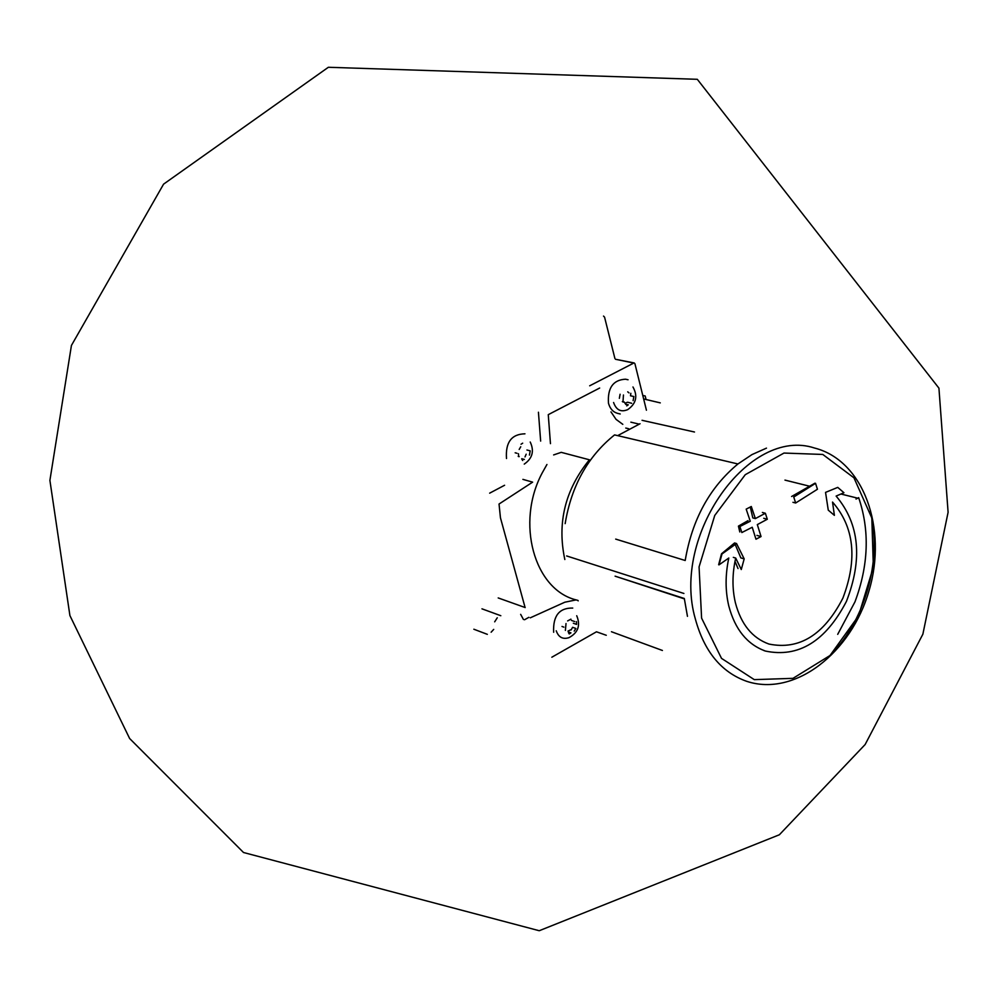 <?xml version="1.0" encoding="UTF-8"?>
<svg xmlns="http://www.w3.org/2000/svg" width="998" height="998" viewBox="0 0 998 998"><rect width="100%" height="100%" fill="white"/><g stroke="black" fill="none" stroke-linecap="round" stroke-linejoin="round"><path stroke-width="1.5" d="M487.336 634.341L473.85 629.227M481.959 608.83L500.809 615.716M491.128 632.208L493.698 629.401M646.055 399.499L645.195 395.981L642.774 395.433M497.266 617.774L494.684 621.829M615.691 539.107L685.202 560.502C692.101 519.596 709.678 487.411 737.934 463.97L614.568 434.903C587.847 456.36 571.38 485.939 565.155 523.638M856.022 499.062L858.667 497.64C869.832 530.512 868.609 565.255 854.974 601.844L837.709 634.341M642.051 420.308L694.496 432.009M577.954 600.409L576.108 599.898L564.831 602.206L530.275 617.824M576.108 599.898C534.192 589.643 515.492 522.628 542.263 472.827L546.941 464.494M564.831 559.516C556.971 522.84 565.167 489.594 589.406 459.791L561.225 452.344L553.628 454.926M610.976 411.887L616.04 419.36L622.802 424.337M599.661 388.035L548.264 414.657L550.459 443.648M524.873 606.709L500.447 517.8L499.037 504.027L532.633 482.146L522.902 479.377M606.273 635.277L596.48 631.796L551.832 657.22M520.657 614.356L523.426 619.471M528.878 617.313L524.536 619.758M634.279 362.973L615.479 359.268L633.767 363.06L589.681 385.802M489.656 493.162L504.589 485.265M646.43 410.215L634.915 363.671M643.648 398.951L660.277 402.88M614.918 358.531L604.563 317.139L603.516 316.079M620.207 413.983L617.662 413.384C613.096 412.137 610.028 408.756 608.481 403.254C607.445 387.923 613.109 379.901 625.496 379.203L628.054 379.764M540.654 441.091L538.433 412.236M578.216 600.846L577.405 600.26M631.684 403.279L627.567 402.219L625.496 403.055M626.744 405.874L628.266 404.826L625.821 404.265M625.821 404.464L624.212 402.007L622.977 402.007L623.451 394.996M630.836 393.299L630.499 395.782L633.867 396.543L633.119 400.635M632.957 386.962C637.984 396.044 636.25 403.591 627.754 409.604C621.018 412.461 616.29 410.091 613.583 402.506M521.779 459.105L522.69 460.502M518.424 453.678L518.673 456.622M520.744 446.755L519.185 449.462M526.932 449.998L530.2 450.871L529.439 455.076M506.497 458.519C505.375 442.351 511.525 434.118 524.948 433.818M568.461 632.682L569.222 633.955L570.943 632.869L568.373 631.946M566.016 623.563L565.379 630.412M570.931 619.147L567.637 620.918M573.326 623.239L576.582 624.399L576.457 621.617M574.212 631.085L575.846 628.453L572.59 627.293L571.118 629.963M576.719 615.741C580.711 625.397 578.129 632.695 568.972 637.66C562.81 639.593 558.556 637.31 556.235 630.798M553.641 632.27C552.892 615.853 559.254 607.782 572.74 608.069M619.346 398.339L620.095 394.235M627.717 391.827L629.014 392.888M522.678 443.174L521.031 444.247M525.01 456.922L526.183 454.19M570.694 629.813L567.974 631.098M836.124 496.068C859.44 523.813 862.871 558.942 846.404 601.457C825.508 641.415 798.512 657.956 765.404 651.058C747.203 644.434 735.002 629.389 728.777 605.923C725.209 590.791 725.222 574.823 728.802 558.019L719.034 564.856L722.003 553.952L736.536 543.523L744.184 558.88L741.277 569.534L735.701 558.057C732.183 573.725 732.083 588.633 735.401 602.792C741.065 624.274 752.243 638.034 768.934 644.047C799.273 650.234 823.924 634.94 842.886 598.151C857.706 559.017 854.251 526.994 832.532 502.069L834.39 515.355L828.265 510.14L825.546 492.388L837.759 487.386L843.934 492.725L836.124 496.068M752.23 527.256L755.973 539.219L761.05 536.55L757.32 524.599L767.312 519.247L765.366 513.259L755.374 518.586L751.294 506.497L746.18 509.142L750.271 521.243L739.88 526.52L741.851 532.545L752.23 527.256M793.747 497.041L795.655 503.004L817.437 489.257L815.553 483.331L793.747 497.041M687.46 616.34L684.379 598.887L615.092 576.17L684.329 598.488M737.934 463.97L751.931 454.614L766.476 448.127M611.45 631.734L662.41 650.471M617.675 435.639L640.042 423.738M733.318 557.358L735.701 558.057M734.99 561.35L738.033 568.561M736.536 543.523L734.565 542.962L740.828 557.894L744.184 558.88M734.565 542.962L721.504 553.803L718.647 564.731M792.936 502.306L795.655 503.004M814.954 483.182L791.614 496.493M756.933 535.39L761.05 536.55M763.732 518.286L767.312 519.247M762.372 512.448L765.366 513.259M750.271 507.034L752.816 517.9L755.374 518.586M748.026 520.632L738.42 526.121L739.805 531.971M525.197 607.557L498.202 597.939M639.044 424.1L630.848 422.154M521.742 458.718L524.362 459.429M518.212 456.36L519.222 456.635M515.168 452.793L516.976 453.279M562.024 626.47L563.882 627.143M701.594 618.136L699.074 566.901L714.755 515.43L745.269 474.686L783.991 453.055L822.789 454.452L853.964 477.83L871.815 518.012L873.362 567.076L858.53 615.891L830.037 655.486L792.998 678.341L754.288 679.638L721.504 658.368L701.594 618.136M695.307 618.822C671.093 535.34 749.111 426.321 814.518 448.027C863.657 460.44 887.596 528.329 869.121 590.404C851.444 652.717 794.845 697.203 746.716 681.335C721.329 672.303 704.189 651.457 695.307 618.822M870.206 511.463C882.931 559.928 864.43 623.538 827.729 657.632M858.08 498.276L840.952 494.022M809.603 486.226L784.964 480.1M683.892 593.461L566.639 555.948M628.703 428.753L625.758 428.042M530.225 442.014C534.441 451.059 532.458 458.419 524.249 464.107M622.353 401.583L624.212 402.007M571.48 620.432L574.736 621.579M938.931 388.147L948.1 512.298L922.863 634.204L865.141 744.52L779.376 834.765L539.232 930.722L243.512 852.504L129.628 738.508L69.91 615.566L49.9 480.387L71.432 345.445L163.572 184.156L328.354 67.278L697.303 79.304L938.931 388.147M763.882 650.546L765.404 651.058"/></g></svg>

